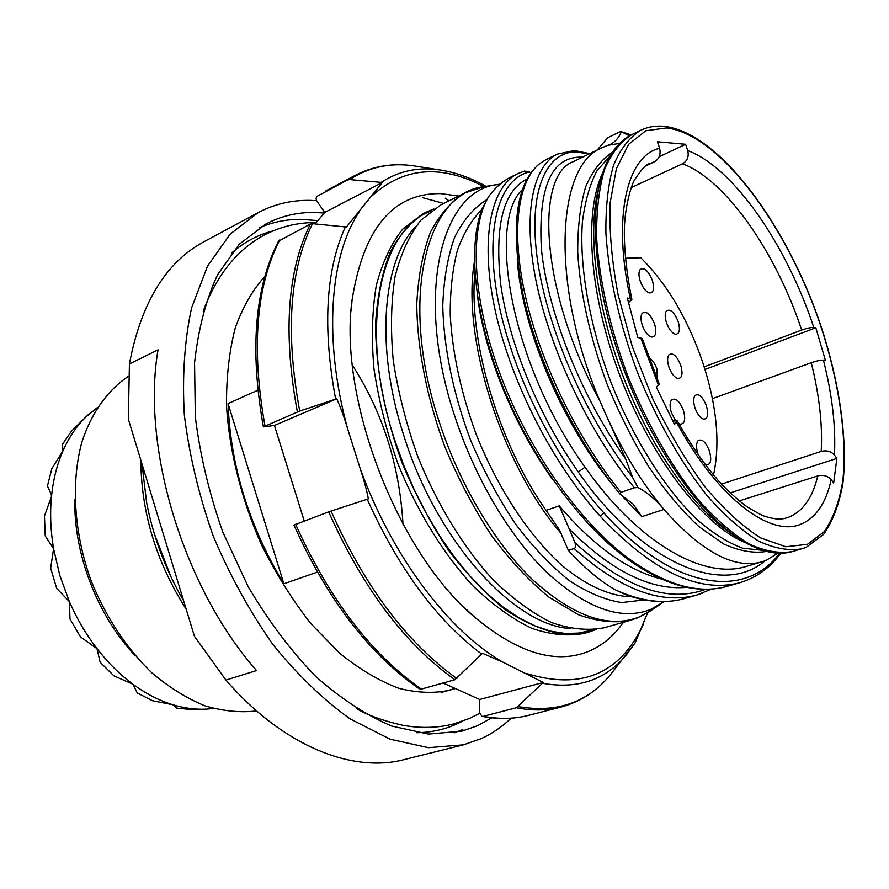 <?xml version="1.0" encoding="UTF-8"?>
<svg xmlns="http://www.w3.org/2000/svg" width="889" height="889" viewBox="0 0 889 889"><rect width="100%" height="100%" fill="white"/><g stroke="black" fill="none" stroke-linecap="round" stroke-linejoin="round"><path stroke-width="1.33" d="M646.459 165.565L654.293 161.876C659.249 158.909 661.027 154.364 659.605 148.252L657.416 141.762L685.597 144.285L687.73 150.585C689.108 156.531 687.364 160.931 682.496 163.798L631.223 187.59M628.523 302.582L631.868 299.449L627.323 298.059L637.78 337.476L642.269 338.598M642.28 338.598L659.249 384.026L656.415 387.371L674.518 424.42L677.229 420.853L672.862 421.03M739.259 500.929L817.758 475.904C823.303 474.604 827.781 475.848 831.193 479.616L833.66 483.005L836.86 458.413L834.438 455.046C831.082 451.301 826.67 450.09 821.203 451.412L721.49 484.105M712.411 398.672L811.257 362.734C816.513 360.934 820.558 360.056 823.403 360.112L825.392 360.312L815.813 327.763L813.802 327.485C810.946 327.352 806.901 328.219 801.678 330.063L704.199 366.879M777.964 553.18L765.896 560.481L761.973 561.837C734.314 569.505 701.643 552.036 663.983 509.43C655.537 499.44 646.848 492.128 637.913 487.483L632.535 477.304L625.723 459.08L600.042 401.384C550.158 284.947 556.125 165.032 602.075 147.652L610.443 144.318C615.21 141.951 618.855 137.751 621.389 131.739L629.423 135.884M619.744 143.318L607.876 145.34M602.075 147.652L573.038 161.776C535.567 175.022 539.256 289.025 600.042 401.384C618.199 444.233 639.513 480.249 663.983 509.43L641.78 516.653L633.112 504.096L620.1 494.14L620.922 492.339C575.361 436.21 538.801 358.245 524.688 293.014C510.653 227.74 518.698 179.856 539.89 163.498L545.657 159.876L539.89 163.498M588.896 154.064L576.772 151.941C547.302 150.974 528.588 188.568 536.834 255.287C545.079 321.862 582.217 412.118 632.535 477.304M576.772 151.941L574.316 150.53L557.325 154.119C533.489 165.743 522.588 211.893 535.667 278.99C548.813 346.021 586.662 428.798 634.346 487.805L637.913 487.483M634.346 487.805L620.922 492.339M761.973 561.837L746.716 566.293C703.221 580.473 637.202 541.912 585.029 467.147C510.219 363.523 487.428 222.139 522.232 189.724M517.254 259.344C521.287 324.207 559.581 420.341 612.966 485.238M621.144 494.973L641.78 516.653M474.87 272.278C468.292 340.587 498.418 443.011 546.079 510.364L559.27 529.6L568.36 550.358L574.094 548.513C619.889 589.363 660.838 604.864 696.92 595.008L703.266 592.874M517.82 173.599L524.488 171.066L529.311 171.999C500.485 178.445 484.705 224.65 497.229 295.637C509.741 366.49 551.713 455.09 603.953 512.986L600.275 516.298C549.824 460.469 508.564 376.058 494.228 305.938C479.916 235.707 491.917 186.168 517.82 173.599L511.308 176.811C502.641 181.067 495.006 187.779 488.428 196.936L482.038 208.959C468.025 245.386 473.648 311.95 501.452 383.07C529.366 454.112 577.839 522.71 627.023 558.781L629.134 558.903C577.272 520.832 525.999 445.767 498.762 370.435C471.537 295.026 470.081 227.784 488.428 196.936M600.275 516.298C652.248 571.305 698.754 593.452 739.781 582.74L727.113 586.362C698.687 594.408 666.028 585.251 629.134 558.903M780.82 553.236C769.93 567.971 756.25 577.806 739.781 582.74L746.004 580.628M529.311 171.999L530.789 172.81M765.085 560.803C722.468 597.264 641.591 562.981 578.306 472.015C537.923 414.807 509.03 342.432 500.84 285.302C494.328 226.539 502.996 191.157 526.821 179.178M603.953 512.986C671.817 589.34 744.749 600.453 779.586 553.225M477.749 298.082C484.95 353.889 513.498 425.575 553.703 480.916M661.316 579.017C627.556 570.416 593.53 546.024 559.259 505.863L569.293 529.099C611.543 571.216 650.726 590.629 686.853 587.34M630.534 135.261L626.901 134.006M705.688 589.296C668.061 603.275 624.489 587.751 574.983 542.723L569.293 529.099M574.983 542.723C575.894 546.102 575.605 548.035 574.094 548.513M568.36 550.358C583.995 567.571 599.553 580.673 615.01 589.674L626.334 595.008C647.636 602.386 667.083 603.553 684.686 598.508L684.686 598.508C664.061 604.442 640.836 601.486 615.01 589.674M631.212 134.917L621.178 131.65L619.533 131.961L607.72 137.739L597.186 150.03M625.723 459.08C579.339 393.938 547.135 309.194 541.345 248.387C538.101 186.268 551.825 155.864 582.517 157.164M664.283 601.564L650.47 609.554C621.178 620.811 586.851 608.654 547.491 573.083C509.975 537.134 474.648 477.882 454.346 414.93C414.507 294.437 441.244 189.924 497.629 184.534L500.074 184.167M440.833 204.903L420.986 220.116C409.607 234.596 400.972 253.376 395.083 276.457C391.027 301.704 390.427 329.73 393.26 360.545C398.139 392.327 406.34 424.386 417.852 456.724C437.188 504.43 463.358 547.113 492.539 579.217C512.297 598.508 531.944 612.943 551.458 622.522C570.449 629.168 587.996 630.923 604.076 627.778L630.401 620.311C614.532 623.378 597.186 621.5 578.35 614.666L549.18 597.33C529.277 581.062 510.019 560.381 491.384 535.3C473.593 508.097 458.024 478.449 444.678 446.367C426.709 397.461 417.085 347.755 416.774 304.005C418.208 276.223 422.808 252.187 430.587 231.918C439.955 214.193 451.534 201.136 465.347 192.746L440.833 204.903M415.53 226.806C382.414 261.288 375.025 346.921 403.617 435.01C436.243 540.756 513.998 625.778 570.627 628.567M430.62 211.26C379.859 229.095 358.478 329.141 394.183 438.41L403.428 464.503L414.341 489.906L426.742 514.209L440.399 537.012L455.09 557.959L470.559 576.739L486.527 593.096L502.752 606.82L518.976 617.788L534.956 625.9L550.458 631.123L565.293 633.49L579.272 633.057L592.252 629.945M596.197 629.479L588.574 632.179L563.482 634.335C545.213 631.334 526.11 623.356 506.197 610.376C486.194 594.552 466.892 574.394 448.312 549.891C430.609 523.288 415.196 494.262 402.072 462.813C384.481 414.841 375.369 365.946 375.614 322.785C377.425 295.337 382.403 271.534 390.56 251.365C400.306 233.707 412.24 220.605 426.398 212.071L433.854 208.948M426.398 212.071L422.808 213.849L402.728 229.118C391.182 243.619 382.381 262.355 376.314 285.336C372.091 310.472 371.313 338.331 373.98 368.924C378.714 400.472 386.771 432.276 398.161 464.325C417.352 511.597 443.422 553.836 472.615 585.573C492.406 604.631 512.097 618.877 531.711 628.301C550.802 634.813 568.482 636.468 584.729 633.268L588.574 632.179M402.995 524.177C399.561 465.358 382.692 412.363 352.411 365.212M422.375 197.625L443.789 203.437M449.001 200.858L445.278 198.18M283.88 583.795C249.176 526.344 230.562 466.281 228.051 403.617L283.88 583.795L317.362 572.105M257.821 390.238L228.051 403.617M324.241 213.004L314.306 212.471C297.215 212.249 281.102 216.071 265.978 223.928L239.23 244.297L217.516 274.823C205.904 299.96 198.247 329.297 194.558 362.845L195.324 416.919C200.081 455.146 209.237 493.517 222.783 532.033L248.253 586.829C268.489 620.989 290.925 650.815 315.562 676.296C340.831 698.654 366.224 715.245 391.716 726.057L428.298 734.07L461.791 731.191L477.371 725.78L491.795 717.845M511.108 718.212C502.241 726.702 492.35 733.481 481.427 738.548L463.447 744.838L428.398 747.682L390.104 739.204L350.144 718.901C323.196 699.621 297.448 674.807 272.89 644.481C249.665 611.454 229.74 575.216 213.116 535.756C198.914 495.373 189.324 455.146 184.334 415.074C182.145 376.114 184.545 340.443 191.535 308.05L207.504 266.167L230.151 234.151L258.021 212.704C274.423 204.07 291.903 199.969 310.472 200.392L316.573 200.67M463.447 744.838L404.117 759.617C352.411 773.263 283.158 746.26 225.928 680.074L256.532 670.55C183.378 587.585 141.151 447.356 158.042 349.822L129.416 363.957C140.973 302.927 165.887 262.144 204.159 241.63L258.021 212.704M129.416 363.957L128.36 419.219L194.435 636.302L225.928 680.074M141.973 463.936L146.707 503.085C153.497 537.678 165.81 570.249 183.634 600.808M128.827 376.025C108.091 389.771 91.756 412.218 82.032 441.622C70.731 482.271 73.831 533.411 91.411 581.562C106.291 617.766 126.416 648.17 151.775 672.762C168.921 687.253 186.557 698.243 204.67 705.733C222.695 711.1 240.019 712.845 256.632 710.956M97.279 407.629L85.9 417.008C76.554 426.109 68.898 437.432 62.919 450.967C56.985 464.558 53.173 479.727 51.495 496.473C49.873 513.253 50.573 530.666 53.584 548.735L59.83 575.505L69.364 601.609C76.854 618.766 86.077 634.446 97.012 648.648C107.98 662.783 119.982 674.662 133.006 684.263C146.029 693.787 159.309 700.621 172.833 704.744C184.334 708.211 195.502 709.678 206.359 709.133L213.427 708.489M206.359 709.133L191.768 709.6L176.789 708.122L172.833 704.744L152.519 700.743L137.25 692.942L133.006 684.263L113.914 675.829L100.135 662.249L97.012 648.648L80.566 636.946L69.998 619.011L69.364 601.609L56.674 588.374L50.662 568.193L53.584 548.735L45.228 535.945L44.472 515.987L51.495 496.473L51.273 494.351L47.439 486.005L51.851 468.614L62.919 450.967L62.53 444.278L71.364 431.287L87.511 415.307M730.169 492.906L836.86 458.413M705.01 369.48L815.813 327.763M659.171 156.742L685.597 144.285M713.489 475.004C720.446 443.078 716.812 405.384 702.577 361.934C687.63 318.595 667.017 283.858 640.758 257.743L625.445 258.243M640.213 281.046C642.758 287.836 645.914 291.814 649.648 292.959C653.693 292.703 654.593 288.503 652.337 280.346C648.137 270.445 644.025 266.889 640.013 269.678C638.546 272.134 638.613 275.923 640.213 281.046M678.674 423.475L680.263 424.142C684.763 423.964 685.808 419.352 683.397 410.329C679.407 400.739 675.407 397.327 671.406 400.083C669.673 402.806 669.684 407.018 671.428 412.729L675.451 420.475M695.009 407.984C697.332 414.274 700.188 417.986 703.577 419.141C707.811 418.93 708.744 414.452 706.388 405.695C702.532 396.427 698.721 393.06 694.92 395.616C693.253 398.228 693.276 402.35 695.009 407.984M705.077 464.38L706.344 464.891C710.811 464.714 711.833 460.058 709.4 450.912C705.577 441.644 701.732 438.31 697.887 440.911C696.098 443.644 696.098 447.945 697.898 453.823L698.354 455.112M642.269 325.218C644.781 331.93 647.892 335.875 651.615 337.053C655.893 336.831 656.871 332.453 654.56 323.94C650.37 314.028 646.225 310.494 642.136 313.35C640.58 315.928 640.625 319.884 642.269 325.218M666.483 322.707C668.939 329.274 671.951 333.131 675.518 334.264C679.552 334.02 680.429 329.763 678.163 321.496C674.129 311.917 670.184 308.439 666.306 311.083C664.783 313.561 664.85 317.44 666.483 322.707M657.549 380.048L656.838 368.868C654.771 363.112 652.048 359.312 648.692 357.489M668.917 367.035C671.328 373.536 674.307 377.358 677.863 378.525C682.119 378.314 683.085 373.88 680.741 365.246C676.729 355.656 672.751 352.222 668.817 354.922C667.195 357.511 667.228 361.556 668.917 367.035M443.111 683.019L479.693 699.476L479.593 712.7L481.971 716.367L483.294 716.323C499.318 719.312 514.253 719.023 528.066 715.467C513.775 719.134 498.418 719.434 481.971 716.367M417.774 166.487L413.096 165.754C389.982 162.531 368.824 167.132 349.621 179.567L347.521 179.956L316.806 196.469L316.073 198.314L316.506 200.536L324.707 212.449L315.084 223.939M324.707 212.449L382.359 182.478L346.41 227.051L312.495 223.684C289.57 270.345 285.302 332.808 299.704 411.062L263.4 426.876L274.434 425.464L304.249 521.032M299.704 411.062L336.753 398.761C340.431 406.94 344.054 416.93 347.61 428.742L359.912 467.67C363.879 479.738 366.69 490.139 368.357 498.862L328.674 511.842L293.97 525.077C327.23 599.219 368.935 653.771 419.108 688.731L421.397 689.086L454.901 679.729L482.438 653.271L502.807 662.094L543.268 682.485L516.409 707.733L483.294 716.323M312.495 223.684L310.339 224.061L278.457 241.219C254.676 288.158 249.653 350.055 263.4 426.876M349.621 179.567L382.359 182.478M381.348 182.278C398.717 171.055 417.897 166.888 438.899 169.799C454.557 172.033 470.259 177.544 486.039 186.346L485.761 186.19M542.568 683.297C577.517 689.464 605.409 680.063 626.234 655.071L635.013 643.08L647.659 612.688M351.244 310.594L352.066 300.038C363.445 228.462 392.971 192.991 440.633 193.624L458.724 196.036M623.3 622.333C614.132 635.657 602.764 645.258 589.207 651.115C556.336 664.772 518.076 653.393 474.415 616.977C397.727 552.914 338.309 399.005 352.066 300.038M479.693 699.476L543.268 682.485M274.434 425.464L336.753 398.761M807.379 544.357L785.787 546.757L760.651 537.912C742.426 526.41 723.757 509.253 704.633 486.416C685.775 460.658 668.372 431.243 652.437 398.183L632.29 346.621L618.055 294.637C611.765 260.877 609.121 230.295 610.132 202.892L616.41 168.577L628.645 144.296L645.792 130.75L666.739 127.916C719.901 134.717 786.287 224.728 819.947 323.518C838.749 379.981 847.406 436.799 842.805 480.86C839.36 501.64 833.182 518.576 824.292 531.644L807.379 544.357M659.605 148.252C627.067 155.631 612.165 216.36 630.312 298.582M640.758 337.887L658.482 385.337M676.518 422.297C717.267 497.662 769.974 537.356 800.6 524.31C815.846 518.031 826.037 503.13 831.193 479.616M834.438 455.046C835.893 426.576 832.215 394.927 823.403 360.112M813.802 327.485C786.687 245.22 733.669 167.643 687.73 150.585M805.79 547.513L802.211 548.746C789.265 551.102 774.752 548.569 758.684 541.145C741.971 530.811 724.813 515.676 707.2 495.762C680.941 462.825 656.46 419.652 637.313 372.002C619.477 323.852 608.598 275.434 605.909 233.396C605.576 206.804 608.12 184.067 613.554 165.187C620.466 148.885 629.501 137.262 640.68 130.305C648.114 126.749 656.182 125.449 664.883 126.394C719.457 133.328 786.309 224.195 820.314 324.074C839.238 381.137 847.839 438.499 842.939 482.949C839.327 503.919 832.904 521.043 823.681 534.322L806.134 547.38L792.899 551.48C777.875 555.903 760.473 552.036 740.67 539.867C701.099 515.164 655.404 451.356 626.389 376.225C597.386 301.082 588.351 223.117 601.064 178.233C607.554 155.919 617.855 141.362 631.946 134.55C620.689 141.54 611.554 153.186 604.542 169.477C599.008 188.357 596.363 211.049 596.608 237.574C599.164 279.502 609.921 327.763 627.678 375.725C646.759 423.175 671.217 466.147 697.498 498.918C715.145 518.72 732.347 533.756 749.127 544.012C765.262 551.38 779.853 553.858 792.899 551.48M599.064 186.423C586.896 230.073 595.63 305.127 623.5 377.336C651.381 449.545 695.342 510.997 733.681 535.145M610.243 155.808L596.986 170.71C589.829 184.323 584.962 201.525 582.373 222.317C579.25 266.456 589.396 324.985 610.91 382.203C633.424 439.022 665.239 489.194 697.198 519.787C713.089 533.444 728.258 542.912 742.704 548.191L762.529 550.313M745.182 542.579C704.121 525.966 652.37 459.857 620.933 378.325C589.429 296.826 583.34 213.082 602.586 173.199M766.551 551.447C753.683 553.58 739.392 551.08 723.657 543.946L699.021 526.71C682.03 510.886 665.361 491.061 649.037 467.236C633.29 441.522 619.255 413.685 606.931 383.737C590.074 338.176 579.972 292.248 577.717 252.154C577.617 226.751 580.295 204.915 585.729 186.646C592.585 170.799 601.497 159.342 612.454 152.263M561.237 533.567C501.64 465.225 461.369 337.164 474.437 261.666M585.029 467.147L578.306 472.015M559.259 505.863L546.079 510.364M481.794 209.593C471.737 219.683 463.614 233.229 457.424 250.254C452.534 269.123 450.134 290.614 450.223 314.739C452.357 353.1 461.047 393.071 476.293 434.632C497.784 488.561 529.166 535.956 561.992 565.504C586.629 585.984 610.61 596.441 631.679 596.775M486.494 199.858C473.715 207.915 463.091 220.416 454.612 237.341C447.656 256.688 443.711 279.535 442.766 305.905C443.678 347.366 453.301 394.283 470.614 440.211C483.416 470.292 498.229 497.996 515.042 523.332C532.611 546.635 550.68 565.726 569.271 580.606C587.685 592.741 605.209 600.064 621.811 602.564L644.414 599.908M485.861 186.368L484.349 186.612C426.531 192.146 398.483 298.26 438.81 420.53C459.357 484.405 495.351 544.435 533.667 580.717C573.872 616.61 608.976 628.723 639.002 617.077L649.881 611.254M462.369 721.279L455.713 724.479C443.744 729.725 430.765 732.469 416.774 732.714M231.618 253.054C244.175 242.086 257.988 234.696 273.056 230.884M259.432 227.717C272.679 222.028 286.591 219.239 301.16 219.339L317.851 220.628M462.813 729.502L454.401 732.78M154.242 533.556L170.999 576.961M186.19 609.221C156.353 562.281 141.229 512.609 140.829 460.169M134.961 655.393C97.646 616.155 73.576 553.803 74.854 499.674M654.293 161.876L649.959 163.554C646.781 163.62 641.702 168.966 634.724 179.611C631.512 184.29 624.122 208.237 624.334 232.985C624.411 253.076 626.934 275.234 631.868 299.449M677.229 420.853C690.52 444.5 704.41 464.647 718.912 481.271C728.458 491.461 737.714 499.896 746.693 506.552C756.372 512.431 762.506 515.709 765.085 516.387C778.842 520.554 782.865 518.798 786.743 517.887L788.265 517.376C802.778 511.642 812.613 497.807 817.758 475.904M821.203 451.412C822.658 424.809 819.336 395.261 811.257 362.734M801.678 330.063C776.041 252.565 725.957 179.878 682.496 163.798M279.746 239.908C256.065 286.491 251.143 348.477 264.978 425.864M295.626 524.277C329.208 599.164 371.124 654.104 421.397 689.086M297.359 411.929C282.935 333.464 287.269 270.834 310.339 224.061M347.521 179.956L355.344 175.289L325.618 191.035M454.901 679.729C404.762 643.947 362.69 587.985 328.674 511.842M528.066 715.467L560.67 707.166C547.046 710.667 532.3 710.856 516.409 707.733M331.041 511.019C364.979 586.951 406.906 642.791 456.857 678.54M518.331 706.611C556.625 713.134 587.129 702.732 609.843 675.418L612.81 671.728M335.62 399.128C322.463 327.719 325.718 270.289 345.365 226.839M355.344 175.289C373.291 166.065 392.549 162.887 413.096 165.754L443.411 170.51M481.716 654.126C436.621 620.133 398.461 568.504 367.213 499.229M358.889 212.427C329.741 256.065 323.285 339.954 347.61 428.742M483.916 186.679C441.477 164.276 404.451 167.088 372.835 195.102M359.912 467.67C391.282 555.525 448.734 631.368 502.807 662.094M526.432 673.451C581.039 690.264 619.922 674.04 643.069 624.789M631.946 134.55L640.68 130.305M557.325 154.119L545.657 159.876M539.323 163.854C515.62 183.967 510.242 227.806 523.177 295.359C537.434 360.656 574.227 438.388 620.011 494.04M684.686 598.508L696.92 595.008L711.578 589.085M574.305 150.53L589.796 153.619M727.113 586.362C697.632 594.574 664.272 585.384 627.023 558.781M497.629 184.534L484.349 186.612L465.347 192.746M659.827 604.709L648.603 612.088L637.524 617.855L630.401 620.311M455.401 688.553L441.044 692.498M87.533 415.296L91.611 411.896M316.195 222.594L315.495 222.594C297.748 222.472 280.868 226.528 264.855 234.74C237.263 249.431 216.716 274.89 203.225 311.139M356.722 708.766C368.002 715.345 383.337 720.846 402.728 725.268C420.664 728.48 437.655 728.035 453.701 723.924L469.414 718.501L479.627 713.356M264.855 276.435C252.743 289.736 242.897 306.838 235.318 327.752C229.229 350.955 226.295 377.047 226.517 406.04C229.329 450.867 241.297 498.985 261.199 544.224C275.757 573.549 292.337 600.042 310.95 623.711L340.176 653.648C360.312 669.739 379.959 681.318 399.094 688.386C417.23 692.853 433.765 693.52 448.701 690.397L454.968 688.353M560.67 707.166C580.161 701.932 596.552 691.353 609.843 675.418L635.013 643.08M466.703 609.71L474.415 616.977"/></g></svg>
